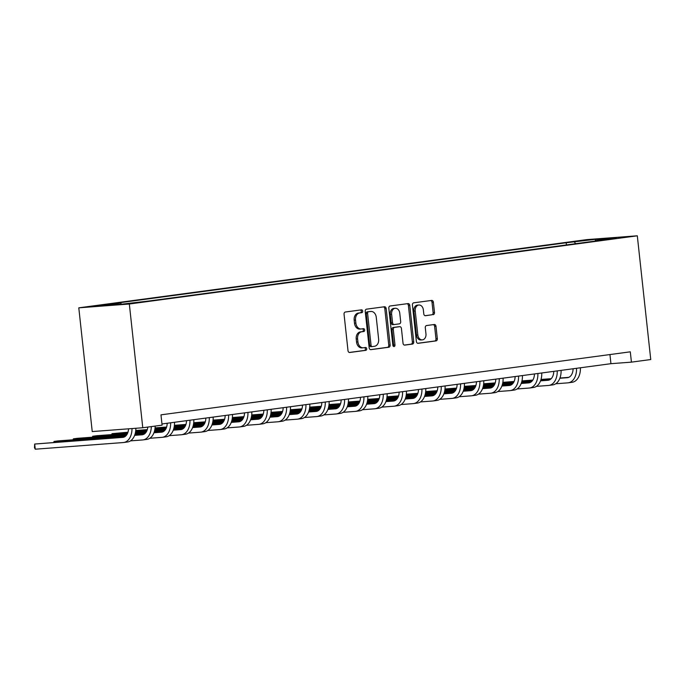 <?xml version="1.0" encoding="UTF-8"?>
<svg xmlns="http://www.w3.org/2000/svg" width="685" height="685" viewBox="0 0 685 685"><rect width="100%" height="100%" fill="white"/><g stroke="black" fill="none" stroke-linecap="round" stroke-linejoin="round"><path stroke-width="1.03" d="M362.69 311.118A1.43 1.07 85.7 0 0 361.474 309.843L345.351 312.009A2.038 1.533 85.7 0 0 344.05 314.235L348.006 350.669A2.038 1.533 85.7 0 0 349.684 352.501A2.038 1.533 85.7 0 0 349.744 352.492L365.876 350.326A1.43 1.07 85.7 0 0 365.567 347.492L363.478 347.774A6.516 4.898 85.7 0 1 363.264 347.792A6.516 4.898 85.7 0 1 357.921 341.943L357.587 338.912A6.516 4.898 85.7 0 1 361.74 331.78L363.829 331.497A1.43 1.07 85.7 0 0 363.521 328.663L361.432 328.946A6.516 4.898 85.7 0 1 361.218 328.971A6.516 4.898 85.7 0 1 355.875 323.123L355.541 320.083A6.516 4.898 85.7 0 1 359.693 312.951L361.783 312.677A1.43 1.07 85.7 0 0 362.69 311.118M360.07 329.048A6.516 4.898 85.7 0 1 359.856 329.074A6.516 4.898 85.7 0 1 354.505 323.226L354.179 320.186A6.516 4.898 85.7 0 1 358.332 313.062L360.421 312.78A1.43 1.07 85.7 0 0 360.464 309.98M349.316 352.467L364.506 350.429A1.43 1.07 85.7 0 0 364.557 347.629M362.117 347.877A6.516 4.898 85.7 0 1 361.903 347.894A6.516 4.898 85.7 0 1 356.551 342.046L356.226 339.015A6.516 4.898 85.7 0 1 360.378 331.882L362.459 331.6A1.43 1.07 85.7 0 0 362.511 328.8M577.815 241.026L588.792 239.973L577.815 241.026M433.185 314.689A2.038 1.533 85.7 0 0 434.487 312.463L433.374 302.239A2.038 1.533 85.7 0 0 431.704 300.415A2.038 1.533 85.7 0 0 431.636 300.424L413.731 302.821A2.038 1.533 85.7 0 0 412.43 305.056L416.386 341.49A2.038 1.533 85.7 0 0 418.055 343.313A2.038 1.533 85.7 0 0 418.124 343.313L436.037 340.907A2.038 1.533 85.7 0 0 437.338 338.681L435.994 326.325A2.038 1.533 85.7 0 0 434.324 324.502A2.038 1.533 85.7 0 0 434.256 324.51L426.592 325.538A2.038 1.533 85.7 0 0 425.291 327.764L425.959 333.886A5.446 4.093 85.7 0 1 422.311 339.871A5.446 4.093 85.7 0 1 417.833 334.982L415.23 310.99A5.446 4.093 85.7 0 1 418.877 305.013A5.446 4.093 85.7 0 1 423.356 309.903L423.784 313.901A2.038 1.533 85.7 0 0 425.453 315.725A2.038 1.533 85.7 0 0 425.522 315.716L431.824 314.792A2.038 1.533 85.7 0 0 433.117 312.565L432.012 302.342A2.038 1.533 85.7 0 0 430.702 300.544M129.328 304.012L142.771 427.748L162.097 425.154L160.975 414.845L630.303 351.825L631.424 362.134L650.75 359.539L637.307 235.803L129.328 304.012L78.792 307.83L586.771 239.622L637.307 235.803M386.169 308.575A2.038 1.533 85.7 0 0 384.499 306.752A2.038 1.533 85.7 0 0 384.431 306.76L366.526 309.166A2.038 1.533 85.7 0 0 365.225 311.392L369.181 347.826A2.038 1.533 85.7 0 0 370.85 349.658A2.038 1.533 85.7 0 0 370.919 349.65L388.832 347.244A2.038 1.533 85.7 0 0 390.133 345.017L386.169 308.575L384.807 308.678A2.038 1.533 85.7 0 0 383.497 306.88M390.125 305.99L408.037 303.592A2.038 1.533 85.7 0 1 408.106 303.583A2.038 1.533 85.7 0 1 409.776 305.407L413.731 341.849A2.038 1.533 85.7 0 1 412.43 344.075L404.767 345.103A2.038 1.533 85.7 0 1 404.707 345.112A2.038 1.533 85.7 0 1 403.028 343.279L401.427 328.509A2.038 1.533 85.7 0 0 399.757 326.676A2.038 1.533 85.7 0 0 399.689 326.685L394.603 327.37A2.038 1.533 85.7 0 0 393.301 329.596L394.98 344.983A1.43 1.07 85.7 0 1 392.847 345.266L388.823 308.224A2.038 1.533 85.7 0 1 390.125 305.99M101.483 305.484L90.848 306.503L101.483 305.484M566.435 244.939L566.195 242.764L112.34 303.703L120.603 303.078L99.727 305.878L120.757 304.294L149.904 300.869L603.759 239.93L595.496 240.546L595.222 241.069M566.195 242.764L595.342 239.339L616.372 237.746L595.496 240.546M142.771 427.748L92.235 431.567L78.792 307.83M161.968 423.964L610.934 363.684L631.424 362.134M609.941 354.556L610.934 363.684M120.603 303.078L121.51 304.191M575.717 243.689L574.458 242.139M595.342 239.339L595.368 240.795M370.491 349.624L387.462 347.346A2.038 1.533 85.7 0 0 388.763 345.12L384.807 308.678M368.496 311.769A1.43 1.07 85.7 0 0 367.588 313.336L371.065 345.317A1.43 1.07 85.7 0 0 372.28 346.593L374.481 346.293A6.516 4.898 85.7 0 0 378.634 339.169L376.262 317.301A6.516 4.898 85.7 0 0 370.91 311.452A6.516 4.898 85.7 0 0 370.705 311.478L367.134 311.872A1.43 1.07 85.7 0 0 366.227 313.439L367.588 313.336M372.186 346.601L370.919 346.696A1.43 1.07 85.7 0 1 369.703 345.42L366.227 313.439M369.763 311.547A6.516 4.898 85.7 0 0 369.549 311.555A6.516 4.898 85.7 0 0 369.335 311.581L370.705 311.478M367.134 311.872L369.335 311.581M404.338 345.077L411.068 344.178A2.038 1.533 85.7 0 0 412.37 341.952L408.406 305.51A2.038 1.533 85.7 0 0 407.095 303.712M398.456 326.779A2.038 1.533 85.7 0 0 398.387 326.779A2.038 1.533 85.7 0 0 398.319 326.788L393.241 327.473A2.038 1.533 85.7 0 0 391.94 329.699L393.61 345.086L394.98 344.983M393.31 346.267A1.43 1.07 85.7 0 0 393.61 345.086M399.757 313.173A5.446 4.093 85.7 0 0 395.288 308.284A5.446 4.093 85.7 0 0 391.64 314.261L392.556 322.712A2.038 1.533 85.7 0 0 394.226 324.544A2.038 1.533 85.7 0 0 394.295 324.536L399.381 323.851A2.038 1.533 85.7 0 0 400.682 321.625L399.757 313.173M395.288 308.284L393.926 308.387A5.446 4.093 85.7 0 0 390.27 314.364L391.64 314.261M394.166 324.544L392.933 324.639A2.038 1.533 85.7 0 1 392.865 324.647A2.038 1.533 85.7 0 1 391.195 322.815L390.27 314.364M425.094 315.699L431.824 314.792M418.877 305.013L417.516 305.116A5.446 4.093 85.7 0 0 413.868 311.093L415.23 310.99M422.311 339.871L420.941 339.974A5.446 4.093 85.7 0 1 416.471 335.085L413.868 311.093M417.696 343.288L434.667 341.01A2.038 1.533 85.7 0 0 435.968 338.784L434.624 326.428A2.038 1.533 85.7 0 0 433.322 324.639M128.515 428.827A10.378 6.841 82.4 0 1 122.983 437.364A10.378 6.841 82.4 0 1 122.726 437.39L34.695 444.043L35.26 449.197L123.283 442.544A15.567 10.266 -97.6 0 0 123.677 442.501A15.567 10.266 -97.6 0 0 131.982 428.562M124.122 437.056L34.695 444.043L34.473 447.63L35.26 449.197M127.153 442.03A15.567 10.266 -97.6 0 0 127.538 441.988A15.567 10.266 -97.6 0 0 135.853 428.271M147.789 427.072A10.378 6.841 82.4 0 1 142.317 434.769A10.378 6.841 82.4 0 1 142.052 434.795L134.62 435.36M143.448 434.461L134.705 435.121M125.954 435.788L57.891 440.926L54.029 441.448L54.124 442.347M125.706 436.028L54.029 441.448L53.755 442.373M130.493 440.866L142.617 439.95A15.567 10.266 -97.6 0 0 143.002 439.907A15.567 10.266 -97.6 0 0 151.308 426.601M146.479 439.436A15.567 10.266 -97.6 0 0 146.873 439.393A15.567 10.266 -97.6 0 0 155.178 426.079M167.183 423.27A10.378 6.841 82.4 0 1 161.643 432.175A10.378 6.841 82.4 0 1 161.386 432.201L153.954 432.766M162.782 431.867L154.039 432.526M145.288 433.185L135.091 433.956M126.896 434.581L77.225 438.332L73.355 438.854L73.458 439.753M145.032 433.434L135.022 434.196M126.742 434.821L73.355 438.854L73.081 439.779M149.827 438.272L161.943 437.355A15.567 10.266 -97.6 0 0 162.336 437.313A15.567 10.266 -97.6 0 0 170.625 422.808M165.813 436.833A15.567 10.266 -97.6 0 0 166.198 436.799A15.567 10.266 -97.6 0 0 174.495 422.285M186.508 420.667A10.378 6.841 82.4 0 1 180.977 429.581A10.378 6.841 82.4 0 1 180.712 429.606L173.279 430.163M182.107 429.272L173.365 429.932M164.614 430.591L154.416 431.362M146.222 431.987L135.382 432.8M127.521 433.399L96.551 435.737L92.689 436.259L92.783 437.158M164.366 430.839L154.348 431.593M146.068 432.226L135.33 433.031M127.41 433.631L92.689 436.259L92.415 437.184M169.152 435.677L181.277 434.761A15.567 10.266 -97.6 0 0 181.662 434.718A15.567 10.266 -97.6 0 0 189.959 420.205M185.138 434.239A15.567 10.266 -97.6 0 0 185.532 434.204A15.567 10.266 -97.6 0 0 193.821 419.691M205.843 418.073A10.378 6.841 82.4 0 1 200.303 426.978A10.378 6.841 82.4 0 1 200.046 427.012L192.613 427.568M201.433 426.678L192.699 427.337M183.948 427.997L173.75 428.767M165.556 429.392L154.707 430.206M146.847 430.805L135.596 431.653M127.949 432.226L112.015 433.665L112.117 434.564M183.691 428.245L173.682 428.998M165.402 429.623L154.656 430.437M146.744 431.036L135.553 431.884M127.881 432.466L112.015 433.665L111.741 434.59M188.486 433.083L200.602 432.166A15.567 10.266 -97.6 0 0 200.996 432.124A15.567 10.266 -97.6 0 0 209.285 417.61M204.472 431.644A15.567 10.266 -97.6 0 0 204.858 431.601A15.567 10.266 -97.6 0 0 213.155 417.096M225.168 415.478A10.378 6.841 82.4 0 1 219.637 424.383A10.378 6.841 82.4 0 1 219.371 424.417L211.939 424.974M220.767 424.083L212.025 424.743M203.274 425.402L193.076 426.173M184.881 426.789L174.041 427.611M166.181 428.211L154.921 429.058M147.284 429.632L135.741 430.505M203.025 425.65L193.007 426.404M184.727 427.029L173.99 427.842M166.07 428.442L154.887 429.289M147.206 429.863L135.716 430.737M207.812 430.488L219.928 429.572A15.567 10.266 -97.6 0 0 220.322 429.529A15.567 10.266 -97.6 0 0 228.619 415.016M223.798 429.05A15.567 10.266 -97.6 0 0 224.192 429.007A15.567 10.266 -97.6 0 0 232.48 414.502M244.502 412.884A10.378 6.841 82.4 0 1 238.962 421.789A10.378 6.841 82.4 0 1 238.705 421.814L231.273 422.38M240.092 421.489L231.359 422.148M222.608 422.808L212.41 423.578M204.216 424.195L193.367 425.017M185.507 425.608L174.255 426.464M166.609 427.038L155.067 427.911M222.351 423.056L212.341 423.809M204.053 424.435L193.316 425.248M185.404 425.847L174.213 426.695M166.532 427.269L155.05 428.142M227.146 427.894L239.262 426.978A15.567 10.266 -97.6 0 0 239.656 426.935A15.567 10.266 -97.6 0 0 247.944 412.421M243.124 426.455A15.567 10.266 -97.6 0 0 243.517 426.412A15.567 10.266 -97.6 0 0 251.815 411.899M263.828 410.289A10.378 6.841 82.4 0 1 258.288 419.194A10.378 6.841 82.4 0 1 258.031 419.22L250.599 419.785M259.427 418.895L250.684 419.554M241.933 420.213L231.735 420.984M223.541 421.6L212.701 422.422M204.841 423.013L193.581 423.869M185.943 424.443L174.401 425.317M241.685 420.462L231.667 421.215M223.387 421.84L212.65 422.654M204.729 423.253L193.547 424.092M185.866 424.674L174.375 425.548M246.472 425.291L258.587 424.375A15.567 10.266 -97.6 0 0 258.981 424.34A15.567 10.266 -97.6 0 0 267.278 409.827M262.458 423.861A15.567 10.266 -97.6 0 0 262.852 423.818A15.567 10.266 -97.6 0 0 271.14 409.305M283.162 407.695A10.378 6.841 82.4 0 1 277.622 416.6A10.378 6.841 82.4 0 1 277.356 416.626L269.924 417.191M278.752 416.292L270.018 416.959M261.268 417.619L251.07 418.389M242.875 419.006L232.027 419.828M224.166 420.419L212.915 421.266M205.269 421.849L193.727 422.722M261.011 417.867L251.001 418.621M242.713 419.246L231.975 420.059M224.055 420.658L212.872 421.498M205.192 422.08L193.709 422.945M265.806 422.696L277.922 421.78A15.567 10.266 -97.6 0 0 278.315 421.746A15.567 10.266 -97.6 0 0 286.604 407.233M281.783 421.266A15.567 10.266 -97.6 0 0 282.177 421.224A15.567 10.266 -97.6 0 0 290.474 406.71M302.487 405.1A10.378 6.841 82.4 0 1 296.947 414.005A10.378 6.841 82.4 0 1 296.691 414.031L289.258 414.596M298.086 413.697L289.344 414.356M280.593 415.024L270.395 415.795M262.201 416.411L251.361 417.233M243.492 417.824L232.241 418.672M224.603 419.254L213.061 420.128M280.345 415.264L270.327 416.026M262.047 416.651L251.301 417.465M243.389 418.064L232.206 418.903M224.526 419.485L213.035 420.35M285.131 420.102L297.247 419.186A15.567 10.266 -97.6 0 0 297.641 419.143A15.567 10.266 -97.6 0 0 305.938 404.638M301.117 418.672A15.567 10.266 -97.6 0 0 301.511 418.629A15.567 10.266 -97.6 0 0 309.8 404.116M321.822 402.506A10.378 6.841 82.4 0 1 316.282 411.411A10.378 6.841 82.4 0 1 316.016 411.437L308.584 412.002M317.412 411.103L308.678 411.762M299.919 412.43L289.721 413.201M281.535 413.817L270.686 414.639M262.826 415.23L251.575 416.078M243.928 416.66L232.386 417.533M299.67 412.67L289.652 413.432M281.372 414.057L270.635 414.87M262.715 415.461L251.532 416.309M243.851 416.891L232.369 417.756M304.465 417.507L316.581 416.591A15.567 10.266 -97.6 0 0 316.975 416.548A15.567 10.266 -97.6 0 0 325.264 402.044M320.443 416.078A15.567 10.266 -97.6 0 0 320.837 416.035A15.567 10.266 -97.6 0 0 329.134 401.521M341.147 399.912A10.378 6.841 82.4 0 1 335.607 408.817A10.378 6.841 82.4 0 1 335.35 408.842L327.918 409.399M336.746 408.508L328.004 409.168M319.253 409.827L309.055 410.598M300.861 411.223L290.012 412.036M282.151 412.635L270.9 413.483M263.263 414.065L251.72 414.93M318.996 410.075L308.986 410.837M300.706 411.462L289.96 412.267M282.049 412.867L270.866 413.714M263.186 414.297L251.695 415.161M323.791 414.913L335.907 413.997A15.567 10.266 -97.6 0 0 336.301 413.954A15.567 10.266 -97.6 0 0 344.598 399.449M339.777 413.475A15.567 10.266 -97.6 0 0 340.162 413.44A15.567 10.266 -97.6 0 0 348.459 398.927M360.481 397.309A10.378 6.841 82.4 0 1 354.941 406.222A10.378 6.841 82.4 0 1 354.676 406.248L347.244 406.804M356.072 405.914L347.338 406.573M338.578 407.233L328.38 408.003M320.186 408.628L309.346 409.442M301.486 410.041L290.234 410.889M282.588 411.462L271.046 412.336M338.33 407.481L328.312 408.234M320.032 408.868L309.295 409.673M301.374 410.272L290.192 411.12M282.511 411.702L271.02 412.567M343.125 412.319L355.241 411.402A15.567 10.266 -97.6 0 0 355.626 411.36A15.567 10.266 -97.6 0 0 363.923 396.846M359.103 410.88A15.567 10.266 -97.6 0 0 359.497 410.846A15.567 10.266 -97.6 0 0 367.794 396.332M379.807 394.714A10.378 6.841 82.4 0 1 374.267 403.619A10.378 6.841 82.4 0 1 374.01 403.653L366.578 404.21M375.406 403.319L366.663 403.979M357.912 404.638L347.715 405.409M339.52 406.034L328.672 406.847M320.811 407.447L309.56 408.294M301.914 408.868L290.38 409.741M357.656 404.886L347.646 405.64M339.366 406.265L328.62 407.078M320.708 407.678L309.526 408.525M301.845 409.108L290.354 409.972M362.451 409.724L374.567 408.808A15.567 10.266 -97.6 0 0 374.96 408.765A15.567 10.266 -97.6 0 0 383.257 394.252M378.437 408.286A15.567 10.266 -97.6 0 0 378.822 408.243A15.567 10.266 -97.6 0 0 387.119 393.738M399.141 392.12A10.378 6.841 82.4 0 1 393.601 401.025A10.378 6.841 82.4 0 1 393.336 401.059L385.903 401.615M394.731 400.725L385.998 401.384M377.238 402.044L367.04 402.814M358.846 403.431L348.006 404.253M340.145 404.852L328.894 405.7M321.248 406.274L309.706 407.147M376.99 402.292L366.972 403.045M358.692 403.671L347.954 404.484M340.034 405.083L328.851 405.931M321.171 406.505L309.68 407.378M381.785 407.13L393.901 406.214A15.567 10.266 -97.6 0 0 394.286 406.171A15.567 10.266 -97.6 0 0 402.583 391.657M397.762 405.691A15.567 10.266 -97.6 0 0 398.156 405.648A15.567 10.266 -97.6 0 0 406.453 391.144M418.466 389.525A10.378 6.841 82.4 0 1 412.927 398.43A10.378 6.841 82.4 0 1 412.67 398.456L405.237 399.021M414.065 398.131L405.323 398.79M396.572 399.449L386.374 400.22M378.18 400.836L367.331 401.658M359.471 402.249L348.22 403.105M340.573 403.679L329.04 404.552M396.315 399.697L386.306 400.451M378.026 401.076L367.28 401.889M359.368 402.489L348.185 403.337M340.505 403.91L329.014 404.784M401.11 404.535L413.226 403.619A15.567 10.266 -97.6 0 0 413.62 403.576A15.567 10.266 -97.6 0 0 421.917 389.063M417.096 403.097A15.567 10.266 -97.6 0 0 417.482 403.054A15.567 10.266 -97.6 0 0 425.779 388.541M437.792 386.931A10.378 6.841 82.4 0 1 432.261 395.836A10.378 6.841 82.4 0 1 431.995 395.861L424.563 396.427M433.391 395.536L424.649 396.195M415.898 396.855L405.7 397.625M397.505 398.242L386.665 399.064M378.805 399.655L367.545 400.511M359.908 401.085L348.365 401.958M415.649 397.103L405.631 397.857M397.351 398.482L386.614 399.295M378.694 399.894L367.511 400.734M359.83 401.316L348.34 402.189M420.436 401.932L432.56 401.016A15.567 10.266 -97.6 0 0 432.946 400.982A15.567 10.266 -97.6 0 0 441.243 386.468M436.422 400.502A15.567 10.266 -97.6 0 0 436.816 400.46A15.567 10.266 -97.6 0 0 445.104 385.946M457.126 384.336A10.378 6.841 82.4 0 1 451.586 393.241A10.378 6.841 82.4 0 1 451.329 393.267L443.897 393.832M452.725 392.933L443.983 393.601M435.232 394.26L425.034 395.031M416.84 395.647L405.991 396.469M398.131 397.06L386.879 397.908M379.233 398.49L367.699 399.364M434.975 394.509L424.965 395.262M416.685 395.887L405.94 396.701M398.028 397.3L386.845 398.139M379.165 398.721L367.674 399.586M439.77 399.338L451.886 398.422A15.567 10.266 -97.6 0 0 452.28 398.387A15.567 10.266 -97.6 0 0 460.568 383.874M455.756 397.908A15.567 10.266 -97.6 0 0 456.142 397.865A15.567 10.266 -97.6 0 0 464.439 383.352M476.452 381.742A10.378 6.841 82.4 0 1 470.92 390.647A10.378 6.841 82.4 0 1 470.655 390.673L463.223 391.238M472.051 390.339L463.308 390.998M454.557 391.666L444.36 392.436M436.165 393.053L425.325 393.875M417.465 394.466L406.205 395.313M398.567 395.896L387.025 396.769M454.309 391.906L444.291 392.668M436.011 393.293L425.274 394.106M417.353 394.706L406.171 395.545M398.49 396.127L386.999 396.992M459.096 396.743L471.22 395.827A15.567 10.266 -97.6 0 0 471.605 395.784A15.567 10.266 -97.6 0 0 479.902 381.28M475.082 395.313A15.567 10.266 -97.6 0 0 475.476 395.271A15.567 10.266 -97.6 0 0 483.764 380.757M495.786 379.147A10.378 6.841 82.4 0 1 490.246 388.052A10.378 6.841 82.4 0 1 489.989 388.078L482.557 388.643M491.385 387.744L482.642 388.404M473.892 389.071L463.694 389.842M455.499 390.459L444.651 391.281M436.79 391.871L425.539 392.719M417.893 393.301L406.359 394.175M473.635 389.311L463.625 390.073M455.345 390.698L444.599 391.512M436.688 392.103L425.505 392.95M417.824 393.533L406.333 394.397M478.43 394.149L490.546 393.233A15.567 10.266 -97.6 0 0 490.94 393.19A15.567 10.266 -97.6 0 0 499.228 378.685M494.416 392.719A15.567 10.266 -97.6 0 0 494.801 392.676A15.567 10.266 -97.6 0 0 503.098 378.163M515.111 376.553A10.378 6.841 82.4 0 1 509.58 385.458A10.378 6.841 82.4 0 1 509.315 385.484L501.882 386.04M510.71 385.15L501.968 385.809M493.217 386.468L483.019 387.239M474.825 387.864L463.985 388.678M456.124 389.277L444.865 390.125M437.227 390.707L425.685 391.572M492.969 386.717L482.951 387.479M474.671 388.104L463.933 388.909M456.013 389.508L444.83 390.356M437.15 390.938L425.659 391.803M497.755 391.555L509.88 390.638A15.567 10.266 -97.6 0 0 510.265 390.596A15.567 10.266 -97.6 0 0 518.562 376.091M513.741 390.116A15.567 10.266 -97.6 0 0 514.135 390.082A15.567 10.266 -97.6 0 0 522.424 375.568M534.446 373.95A10.378 6.841 82.4 0 1 528.906 382.864A10.378 6.841 82.4 0 1 528.649 382.889L521.216 383.446M530.036 382.555L521.302 383.215M512.551 383.874L502.353 384.645M494.159 385.27L483.31 386.083M475.45 386.683L464.199 387.53M456.553 388.104L445.01 388.977M512.294 384.122L502.285 384.876M493.996 385.509L483.259 386.314M475.347 386.914L464.156 387.761M456.484 388.344L444.993 389.208M517.089 388.96L529.205 388.044A15.567 10.266 -97.6 0 0 529.599 388.001A15.567 10.266 -97.6 0 0 537.888 373.488M533.067 387.522A15.567 10.266 -97.6 0 0 533.461 387.487A15.567 10.266 -97.6 0 0 541.758 372.974M553.771 371.356A10.378 6.841 82.4 0 1 548.231 380.261A10.378 6.841 82.4 0 1 547.974 380.295L540.542 380.851M549.37 379.961L540.628 380.62M531.877 381.28L521.679 382.05M513.485 382.675L502.644 383.489M494.784 384.088L483.524 384.936M475.887 385.509L464.344 386.383M531.628 381.528L521.61 382.281M513.33 382.906L502.593 383.72M494.673 384.319L483.49 385.167M475.81 385.749L464.319 386.614M536.415 386.366L548.531 385.45A15.567 10.266 -97.6 0 0 548.925 385.407A15.567 10.266 -97.6 0 0 557.222 370.893M552.401 384.927A15.567 10.266 -97.6 0 0 552.795 384.884A15.567 10.266 -97.6 0 0 561.083 370.38M573.105 368.761A10.378 6.841 82.4 0 1 567.565 377.666A10.378 6.841 82.4 0 1 567.308 377.7L559.876 378.257M568.696 377.367L559.962 378.026M551.211 378.685L541.013 379.456M532.819 380.072L521.97 380.894M514.11 381.485L502.858 382.341M495.212 382.915L483.67 383.788M550.954 378.933L540.944 379.687M532.656 380.312L521.919 381.125M514.007 381.725L502.816 382.572M495.135 383.146L483.653 384.02M555.749 383.771L567.865 382.855A15.567 10.266 -97.6 0 0 568.259 382.812A15.567 10.266 -97.6 0 0 576.547 368.299M571.727 382.333A15.567 10.266 -97.6 0 0 572.121 382.29A15.567 10.266 -97.6 0 0 580.418 367.785M358.332 313.062L359.693 312.951M354.179 320.186L355.541 320.083M354.505 323.226L355.875 323.123M362.459 331.6L363.829 331.497M360.378 331.882L361.74 331.78M356.226 339.015L357.587 338.912M356.551 342.046L357.921 341.943M364.506 350.429L365.876 350.326M360.421 312.78L361.783 312.677M388.763 345.12L390.133 345.017M387.462 347.346L388.832 347.244M369.703 345.42L371.065 345.317M408.406 305.51L409.776 305.407M412.37 341.952L413.731 341.849M411.068 344.178L412.43 344.075M398.319 326.788L399.689 326.685M393.241 327.473L394.603 327.37M391.94 329.699L393.301 329.596M391.195 322.815L392.556 322.712M416.471 335.085L417.833 334.982M434.624 326.428L435.994 326.325M435.968 338.784L437.338 338.681M434.667 341.01L436.037 340.907M432.012 302.342L433.374 302.239M433.117 312.565L434.487 312.463M122.726 437.39L123.24 437.321M142.052 434.795L142.574 434.727M161.386 432.201L161.9 432.132M180.712 429.606L181.234 429.538M200.046 427.012L200.559 426.943M219.371 424.417L219.894 424.34M238.705 421.814L239.219 421.746M258.031 419.22L258.553 419.151M277.356 416.626L277.879 416.557M296.691 414.031L297.213 413.963M316.016 411.437L316.538 411.368M335.35 408.842L335.873 408.774M354.676 406.248L355.198 406.179M374.01 403.653L374.524 403.585M393.336 401.059L393.858 400.982M412.67 398.456L413.183 398.387M431.995 395.861L432.518 395.793M451.329 393.267L451.843 393.199M470.655 390.673L471.177 390.604M489.989 388.078L490.503 388.01M509.315 385.484L509.837 385.415M528.649 382.889L529.163 382.821M547.974 380.295L548.497 380.226M567.308 377.7L567.822 377.623M359.856 329.074L361.218 328.971M361.903 347.894L363.264 347.792M370.868 346.696L372.238 346.593M369.549 311.555L370.91 311.452M398.387 326.779L399.757 326.676M392.865 324.647L394.226 324.544M123.677 442.501L127.538 441.988M143.002 439.907L146.873 439.393M162.336 437.313L166.198 436.799M181.662 434.718L185.532 434.204M200.996 432.124L204.858 431.601M220.322 429.529L224.192 429.007M239.656 426.935L243.517 426.412M258.981 424.34L262.852 423.818M278.315 421.746L282.177 421.224M297.641 419.143L301.511 418.629M316.975 416.548L320.837 416.035M336.301 413.954L340.162 413.44M355.626 411.36L359.497 410.846M374.96 408.765L378.822 408.243M394.286 406.171L398.156 405.648M413.62 403.576L417.482 403.054M432.946 400.982L436.816 400.46M452.28 398.387L456.142 397.865M471.605 395.784L475.476 395.271M490.94 393.19L494.801 392.676M510.265 390.596L514.135 390.082M529.599 388.001L533.461 387.487M548.925 385.407L552.795 384.884M568.259 382.812L572.121 382.29"/></g></svg>
